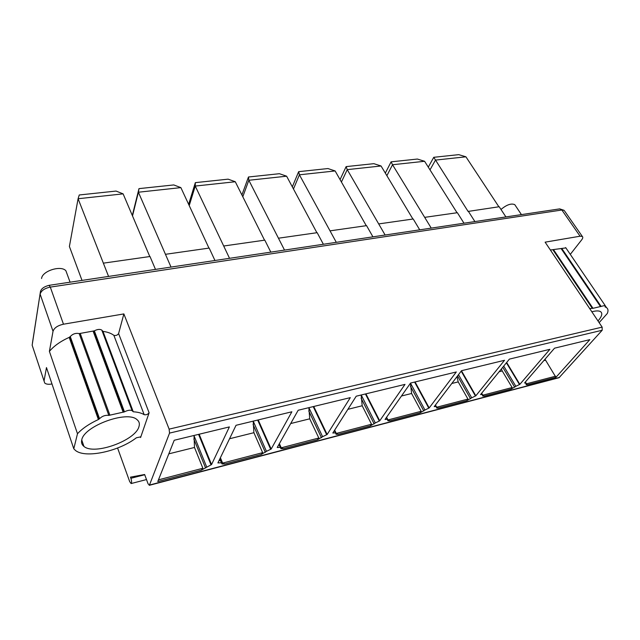 <?xml version="1.0" encoding="UTF-8"?>
<svg xmlns="http://www.w3.org/2000/svg" width="640" height="640" viewBox="0 0 640 640"><rect width="100%" height="100%" fill="white"/><g stroke="black" fill="none" stroke-linecap="round" stroke-linejoin="round"><path stroke-width="0.96" d="M140.584 437.536L140.416 436.92L136.368 437.784C118.928 451.36 85.32 458.712 75.448 450.424L73.784 448.776L77.488 433.728C82.392 428.44 89.36 423.712 98.392 419.536L99.536 418.704C102.176 416.08 105.272 414.976 108.824 415.392L124.464 411.864C127.72 410.168 130.264 409.784 132.104 410.696L133.264 411.784C137.936 412.072 141.576 413.04 144.184 414.696C146.176 415.048 147.824 414.408 149.112 412.784L140.584 437.536L140.328 436.856M123.864 313.92L118.6 333.576C117.416 335.264 115.832 335.84 113.856 335.32C111.208 333.328 107.584 332.016 102.984 331.376L101.792 330.104C99.936 328.984 97.456 329.224 94.352 330.84L79.2 333.592C75.704 332.888 72.728 333.88 70.264 336.552L69.192 337.376C60.544 341.288 53.952 345.96 49.4 351.384L53.024 331.296C54.2 327.88 57.68 325.52 63.472 324.208L123.864 313.92L169.128 429.128L169.544 433.104L149.472 485.048L148.112 483.92L144.632 474.504L130.472 477.136L130.888 478.28C131.728 481.064 131.8 482.824 131.112 483.552L129.704 481.64L117.584 448.016M73.784 448.776L46.472 367.568L44.048 380.992L44.768 383.096C46.248 384.28 48.648 384.568 51.96 383.968L51.984 383.96M500.992 209.464C506.664 204.712 511.256 203.112 514.784 204.664L515.424 205.624M67.216 274.36L65.888 270.752C60.968 265.008 42.136 270.968 41.568 278.52M82.016 280.408L69.4 246.48L78.088 198.736L108.568 276.432M123.12 193.864L78.088 198.736L79.256 194.976L116.056 191.064L123.12 193.864L149.784 256.544M132.328 215.504L138.976 188.632L173.76 184.936L180.88 187.624L208.952 248.104M188.648 204.36L195.336 182.64L228.12 179.16L235.28 181.744L264.544 240.184M241.912 194.992L248.472 176.992L279.424 173.704L286.616 176.192L316.888 232.72M292.32 186.856L298.656 171.664L327.92 168.552L335.128 170.944L366.264 225.688M340.064 179.624L346.128 166.616L373.84 163.672L381.048 165.984L412.904 219.04M385.328 173.104L391.096 161.84L417.384 159.048L424.584 161.28L457.04 212.752M428.288 167.152L433.76 157.304L458.736 154.648L465.92 156.808L498.864 206.784M103.392 263.152L150 256.512L155.488 269.408M386.88 175.696L392.528 164.744L431.248 228.112M424.728 217.352L457.36 212.704L463.992 223.208M346.128 166.616L347.24 169.64L385.12 235.024M378.736 223.912L413.216 218.992L419.728 229.84M298.656 171.664L299.416 174.808L336.296 242.328M330.072 230.848L366.56 225.64L372.936 236.848M248.472 176.992L248.832 180.272L284.52 250.08M278.488 238.2L317.168 232.68L323.376 244.264M195.336 182.64L195.248 186.064L229.536 258.32M223.736 246L264.808 240.144L270.816 252.136M132.512 215.936L138.392 192.216L171.016 267.08M165.488 254.304L209.184 248.072L214.952 260.496M433.76 157.304L468.088 211.432L499.192 206.736L505.92 216.936M468.264 211.144L474.896 221.576M138.976 188.632L138.392 192.216L180.88 187.624M391.096 161.84L392.528 164.744L424.584 161.28M341.424 182.024L347.24 169.64L381.048 165.984M293.464 188.992L299.416 174.808L335.128 170.944M242.8 196.752L248.832 180.272L286.616 176.192M189.216 205.592L195.248 186.064L235.28 181.744M430 169.872L435.472 160.096L465.92 156.808M570.288 254.376L581.688 239.84C582.872 238.272 583.096 237.152 582.344 236.48L580.08 236.208L545.12 242.16L602.144 327.128L602.184 330.256L559.032 377.72L149.216 485.344M567.408 250.152L568.816 252.224M550.376 249.992L565.872 247.896M599.136 322.648L607.312 313.48C608.44 310.784 608.176 308.832 606.528 307.632L605 306.768M565.648 247.56L605.096 305.448L605.136 306.976M605.096 305.448L593.008 308.32L553.68 249.896M552.928 249.816L592.272 308.288L593.008 308.32M592.272 308.288L589.72 308.616M598 320.96L598.088 320.864C601.872 316.48 602.736 313.432 600.672 311.72C599.008 310.632 596.072 310.656 591.848 311.792M592.376 308.384L553.04 249.92M600.528 306.656L561.136 248.576M601.152 306.488L561.752 248.44M77.488 433.728L49.4 351.384M108.824 415.392L79.2 333.592M109.888 415.184L80.232 333.44M124.464 411.864L94.352 330.84M133.264 411.784L102.984 331.376M144.184 414.696L113.856 335.32M138.928 426.736C135.432 440.496 94.216 455.48 83.944 446.424C81.84 444.776 81.104 442.608 81.752 439.92C83.936 426.048 127.232 410.272 136.896 419.552C139.216 421.376 139.896 423.776 138.928 426.736M105.056 338.784L105.992 339.36M525.456 381.904L526.256 384.744L527.64 384.736L555.936 377.328L589.84 339.64L554.528 348.184L524.64 382.856M526.16 383.064L524.768 383.072M481.768 393.096L482.768 396.088L484.304 396.08L511.12 389.064L515.856 386.304L503.736 366.08M482.552 394.456L480.568 394.576L509.4 359.112L549.888 349.312L519.848 384.352L515.856 386.304M435.536 404.904L436.76 408.08L438.472 408.08L466.864 400.648L471.704 397.816L458.496 374.672M436.416 406.512L434.216 406.632L461.512 370.704L504.512 360.296L475.824 395.808L471.704 397.816M386.504 417.368L387.968 420.8L389.888 420.8L419.992 412.92L424.944 410.016L410.488 383.136M387.496 419.296L385.064 419.424L410.552 383.048L456.304 371.968L429.192 407.936L424.944 410.016M334.4 430.536L336.128 434.304L338.296 434.304L370.272 425.936L375.328 422.952L361.224 394.992M335.544 432.88L332.824 433.016L356.224 396.2L405.008 384.384L379.728 420.808L375.328 422.952M278.936 444.424L280.944 448.672L283.392 448.68L317.432 439.768L322.6 436.704L308.896 407.656M280.256 447.352L277.216 447.488L298.184 410.248L350.312 397.632L327.152 434.496L322.6 436.704M219.76 459.048L222.08 463.992L224.864 464L261.168 454.496L266.448 451.352L253.232 421.136M221.304 462.784L217.896 462.92L236.04 425.296L291.864 411.784L271.168 449.056L266.448 451.352M201.256 470.184L157.776 481.56L174.216 440.264L229.384 426.912L211.56 464.568L201.256 470.184L202.872 468.256L194.496 447.464L194.024 435.472M543.808 360.616L545.576 360.176L555.936 377.328M545.576 360.176L545.008 359.224M526.128 384.176L527.64 384.736M499.152 371.72L502.232 370.952L501.416 368.928M511.12 389.064L512.136 387.544L502.232 370.952M519.848 384.352L506.672 362.472M482.64 395.392L484.304 396.08M451.8 383.496L458.2 381.904L457.008 376.64M466.864 400.648L467.96 399.08L458.2 381.904M475.824 395.808L461.464 370.768M436.6 407.168L438.472 408.08M401.472 396.008L411.6 393.488L410.472 383.256M419.992 412.92L421.176 411.288L411.6 393.488M429.192 407.936L415.072 381.952M386.576 417.256L387.968 419.952L389.888 420.8M347.88 409.328L362.192 405.768L361.2 395.192M370.272 425.936L371.544 424.24L362.192 405.768M379.728 420.808L365.92 393.848M334.664 430.128L336.272 433.448L338.296 434.304M290.696 423.544L309.72 418.816L308.872 407.864M317.432 439.768L318.808 438L309.72 418.816M327.152 434.496L313.736 406.488M279.384 443.632L281.264 447.8L283.392 448.68M229.552 438.752L253.896 432.696L253.208 421.352M261.168 454.496L262.656 452.656L253.896 432.696M271.168 449.056L258.216 419.928M220.392 457.744L222.616 463.104L224.864 464M211.56 464.568L199.16 434.224M149.112 412.784L118.6 333.576M592.712 308.392L553.384 249.952M63.472 324.208L50.304 287.104L561.864 210.008L559.704 208.88L564.136 210.352L561.864 210.008L580.08 236.208M564.544 210.936L582.344 236.48M169.128 429.128L602.144 327.128M53.024 331.296L40.12 294.128C41.216 290.64 44.616 288.304 50.304 287.104L49.064 285.336C44.192 286.56 41.328 288.616 40.456 291.528L32.152 345.2L32.872 347.368M98.392 419.536L69.192 337.376M98.864 419.28L69.64 337.136M99.536 418.704L70.264 336.552M123.176 412.248L93.112 331.168M123.68 412.144L93.6 331.088M44.048 380.992L32.152 345.2M169.544 433.104L602.184 330.256M149.472 485.048L559.528 377.416M130.888 478.28L144.72 474.736M526.224 383.872L555.6 376.2M514.696 387.216L502.76 367.28M519.44 384.456L506.4 362.8M482.672 395.24L512.136 387.544M470.544 398.752L457.544 375.928M475.392 395.92L461.184 371.136M436.648 407.248L467.96 399.08M423.784 410.96L410.392 386.144M428.736 408.056L414.608 382.064M387.968 419.952L421.176 411.288M374.176 423.92L361.096 398.176M379.24 420.936L365.432 393.968M336.272 433.448L371.544 424.24M321.464 437.688L308.752 410.944M277.768 447.344L277.56 446.88M280.44 447.536L278.992 444.328M326.632 434.624L313.216 406.608M281.264 447.8L318.808 438M265.328 452.352L253.072 424.528M218.48 462.768L218.248 462.2M221.544 463.064L219.832 458.912M270.616 449.2L257.672 420.056M221.84 463.712L219.84 458.88M222.616 463.104L262.656 452.656M205.56 467.968L193.84 438.984M194.496 447.464L168.808 453.848M202.872 468.256L158.464 479.848M210.968 464.728L198.576 434.368M206.664 466.944L194 435.688M521.424 214.608L514.784 204.664M65.888 270.752L70.088 282.192M605.304 305.84L606.528 307.632M559.704 208.88L49.064 285.336M132.104 410.696L101.792 330.104M40.072 293.992L32.488 342.672M83.944 446.424L81.736 439.984M131.112 483.552L146.504 479.56M218.92 460.792L220.448 460.4M387.736 420.36L387.968 420.8M335.856 433.744L336.128 434.304M280.52 447.728L280.944 448.672M219.912 458.744L222.08 463.992"/></g></svg>
